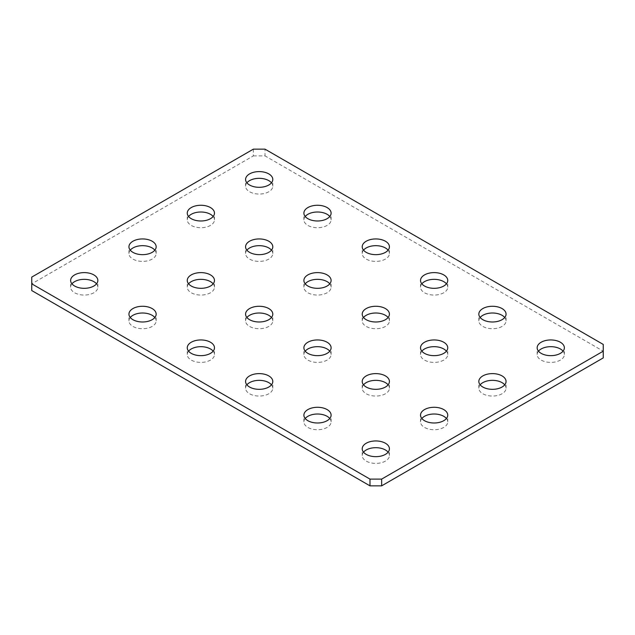 <?xml version="1.0" encoding="UTF-8"?>
<svg xmlns="http://www.w3.org/2000/svg" width="635" height="635" viewBox="0 0 635 635"><rect width="100%" height="100%" fill="white"/><g stroke="black" fill="none" stroke-linecap="round" stroke-linejoin="round"><path stroke-width="0.48" stroke-dasharray="3.17 2.38" d="M363.522 317.5A13.605 7.858 0 0 0 362.212 320.865A13.605 7.858 0 0 0 366.197 326.422A13.605 7.858 0 0 0 381.024 328.128A13.605 7.858 0 0 0 389.422 320.865A13.605 7.858 0 0 0 388.112 317.5M305.205 351.171A13.605 7.858 0 0 0 303.895 354.536A13.605 7.858 0 0 0 307.88 360.093A13.605 7.858 0 0 0 322.707 361.791A13.605 7.858 0 0 0 331.105 354.536A13.605 7.858 0 0 0 329.795 351.171M305.205 283.829A13.605 7.858 0 0 0 303.895 287.195A13.605 7.858 0 0 0 307.88 292.751A13.605 7.858 0 0 0 322.707 294.457A13.605 7.858 0 0 0 331.105 287.195A13.605 7.858 0 0 0 329.795 283.829M246.888 317.5A13.605 7.858 0 0 0 245.578 320.865A13.605 7.858 0 0 0 249.563 326.422A13.605 7.858 0 0 0 264.39 328.128A13.605 7.858 0 0 0 272.788 320.865A13.605 7.858 0 0 0 271.478 317.5M421.838 351.171A13.605 7.858 0 0 0 420.529 354.536A13.605 7.858 0 0 0 424.513 360.093A13.605 7.858 0 0 0 439.341 361.791A13.605 7.858 0 0 0 447.738 354.536A13.605 7.858 0 0 0 446.429 351.171M363.522 384.834A13.605 7.858 0 0 0 362.212 388.207A13.605 7.858 0 0 0 366.197 393.756A13.605 7.858 0 0 0 381.024 395.462A13.605 7.858 0 0 0 389.422 388.207A13.605 7.858 0 0 0 388.112 384.834M188.571 283.829A13.605 7.858 0 0 0 187.261 287.195A13.605 7.858 0 0 0 191.246 292.751A13.605 7.858 0 0 0 206.073 294.457A13.605 7.858 0 0 0 214.471 287.195A13.605 7.858 0 0 0 213.162 283.829M246.888 250.166A13.605 7.858 0 0 0 245.578 253.532A13.605 7.858 0 0 0 249.563 259.088A13.605 7.858 0 0 0 264.39 260.787A13.605 7.858 0 0 0 272.788 253.532A13.605 7.858 0 0 0 271.478 250.166M480.155 384.834A13.605 7.858 0 0 0 478.838 388.207A13.605 7.858 0 0 0 482.83 393.756A13.605 7.858 0 0 0 497.657 395.462A13.605 7.858 0 0 0 506.055 388.207A13.605 7.858 0 0 0 504.746 384.834M421.838 418.505A13.605 7.858 0 0 0 420.529 421.87A13.605 7.858 0 0 0 424.513 427.426A13.605 7.858 0 0 0 439.341 429.133A13.605 7.858 0 0 0 447.738 421.87A13.605 7.858 0 0 0 446.429 418.505M188.571 216.495A13.605 7.858 0 0 0 187.261 219.861A13.605 7.858 0 0 0 191.246 225.417A13.605 7.858 0 0 0 206.073 227.116A13.605 7.858 0 0 0 214.471 219.861A13.605 7.858 0 0 0 213.162 216.495M130.254 250.166A13.605 7.858 0 0 0 128.945 253.532A13.605 7.858 0 0 0 132.929 259.088A13.605 7.858 0 0 0 147.757 260.787A13.605 7.858 0 0 0 156.162 253.532A13.605 7.858 0 0 0 154.845 250.166M246.888 182.824A13.605 7.858 0 0 0 245.578 186.19A13.605 7.858 0 0 0 249.563 191.746A13.605 7.858 0 0 0 264.39 193.453A13.605 7.858 0 0 0 272.788 186.19A13.605 7.858 0 0 0 271.478 182.824M305.205 216.495A13.605 7.858 0 0 0 303.895 219.861A13.605 7.858 0 0 0 307.88 225.417A13.605 7.858 0 0 0 322.707 227.116A13.605 7.858 0 0 0 331.105 219.861A13.605 7.858 0 0 0 329.795 216.495M363.522 250.166A13.605 7.858 0 0 0 362.212 253.532A13.605 7.858 0 0 0 366.197 259.088A13.605 7.858 0 0 0 381.024 260.787A13.605 7.858 0 0 0 389.422 253.532A13.605 7.858 0 0 0 388.112 250.166M421.838 283.829A13.605 7.858 0 0 0 420.529 287.195A13.605 7.858 0 0 0 424.513 292.751A13.605 7.858 0 0 0 439.341 294.457A13.605 7.858 0 0 0 447.738 287.195A13.605 7.858 0 0 0 446.429 283.829M480.155 317.5A13.605 7.858 0 0 0 478.838 320.865A13.605 7.858 0 0 0 482.83 326.422A13.605 7.858 0 0 0 497.657 328.128A13.605 7.858 0 0 0 506.055 320.865A13.605 7.858 0 0 0 504.746 317.5M538.472 351.171A13.605 7.858 0 0 0 537.154 354.536A13.605 7.858 0 0 0 541.147 360.093A13.605 7.858 0 0 0 555.974 361.791A13.605 7.858 0 0 0 564.372 354.536A13.605 7.858 0 0 0 563.062 351.171M363.522 452.176A13.605 7.858 0 0 0 362.212 455.541A13.605 7.858 0 0 0 366.197 461.097A13.605 7.858 0 0 0 381.024 462.796A13.605 7.858 0 0 0 389.422 455.541A13.605 7.858 0 0 0 388.112 452.176M305.205 418.505A13.605 7.858 0 0 0 303.895 421.87A13.605 7.858 0 0 0 307.88 427.426A13.605 7.858 0 0 0 322.707 429.133A13.605 7.858 0 0 0 331.105 421.87A13.605 7.858 0 0 0 329.795 418.505M246.888 384.834A13.605 7.858 0 0 0 245.578 388.207A13.605 7.858 0 0 0 249.563 393.756A13.605 7.858 0 0 0 264.39 395.462A13.605 7.858 0 0 0 272.788 388.207A13.605 7.858 0 0 0 271.478 384.834M188.571 351.171A13.605 7.858 0 0 0 187.261 354.536A13.605 7.858 0 0 0 191.246 360.093A13.605 7.858 0 0 0 206.073 361.791A13.605 7.858 0 0 0 214.471 354.536A13.605 7.858 0 0 0 213.162 351.171M130.254 317.5A13.605 7.858 0 0 0 128.945 320.865A13.605 7.858 0 0 0 132.929 326.422A13.605 7.858 0 0 0 147.757 328.128A13.605 7.858 0 0 0 156.162 320.865A13.605 7.858 0 0 0 154.845 317.5M71.938 283.829A13.605 7.858 0 0 0 70.628 287.195A13.605 7.858 0 0 0 74.612 292.751A13.605 7.858 0 0 0 89.44 294.457A13.605 7.858 0 0 0 97.846 287.195A13.605 7.858 0 0 0 96.528 283.829M253.349 149.154L253.349 155.892L31.75 283.829L31.75 277.098M253.349 155.892L265.017 155.892L265.017 149.154M603.25 344.432L603.25 351.171L265.017 155.892M603.25 351.171L603.25 357.902M31.75 290.568L31.75 283.829M362.212 320.865L362.212 314.135M303.895 354.536L303.895 347.805M303.895 287.195L303.895 280.464M245.578 320.865L245.578 314.135M420.529 354.536L420.529 347.805M362.212 388.207L362.212 381.468M187.261 287.195L187.261 280.464M245.578 253.532L245.578 246.793M478.838 388.207L478.838 381.468M420.529 421.87L420.529 415.139M187.261 219.861L187.261 213.13M128.945 253.532L128.945 246.793M245.578 186.19L245.578 179.459M303.895 219.861L303.895 213.13M362.212 253.532L362.212 246.793M420.529 287.195L420.529 280.464M478.838 320.865L478.838 314.135M537.154 354.536L537.154 347.805M362.212 455.541L362.212 448.81M303.895 421.87L303.895 415.139M245.578 388.207L245.578 381.468M187.261 354.536L187.261 347.805M128.945 320.865L128.945 314.135M70.628 287.195L70.628 280.464M97.846 287.195L97.846 280.464M156.162 320.865L156.162 314.135M214.471 354.536L214.471 347.805M272.788 388.207L272.788 381.468M331.105 421.87L331.105 415.139M389.422 455.541L389.422 448.81M564.372 354.536L564.372 347.805M506.055 320.865L506.055 314.135M447.738 287.195L447.738 280.464M389.422 253.532L389.422 246.793M331.105 219.861L331.105 213.13M272.788 186.19L272.788 179.459M156.162 253.532L156.162 246.793M214.471 219.861L214.471 213.13M447.738 421.87L447.738 415.139M506.055 388.207L506.055 381.468M272.788 253.532L272.788 246.793M214.471 287.195L214.471 280.464M389.422 388.207L389.422 381.468M447.738 354.536L447.738 347.805M272.788 320.865L272.788 314.135M331.105 287.195L331.105 280.464M331.105 354.536L331.105 347.805M389.422 320.865L389.422 314.135"/><path stroke-width="0.95" d="M385.437 308.578A13.605 7.858 0 0 0 370.61 306.872A13.605 7.858 0 0 0 362.212 314.135A13.605 7.858 0 0 0 366.197 319.691A13.605 7.858 0 0 0 381.024 321.389A13.605 7.858 0 0 0 389.422 314.135A13.605 7.858 0 0 0 385.437 308.578M388.112 317.5A13.605 7.858 0 0 0 385.437 315.309A13.605 7.858 0 0 0 363.522 317.5M327.12 342.249A13.605 7.858 0 0 0 312.293 340.543A13.605 7.858 0 0 0 303.895 347.805A13.605 7.858 0 0 0 307.88 353.354A13.605 7.858 0 0 0 322.707 355.06A13.605 7.858 0 0 0 331.105 347.805A13.605 7.858 0 0 0 327.12 342.249M329.795 351.171A13.605 7.858 0 0 0 327.12 348.98A13.605 7.858 0 0 0 305.205 351.171M327.12 274.907A13.605 7.858 0 0 0 312.293 273.209A13.605 7.858 0 0 0 303.895 280.464A13.605 7.858 0 0 0 307.88 286.02A13.605 7.858 0 0 0 322.707 287.726A13.605 7.858 0 0 0 331.105 280.464A13.605 7.858 0 0 0 327.12 274.907M329.795 283.829A13.605 7.858 0 0 0 327.12 281.646A13.605 7.858 0 0 0 305.205 283.829M268.803 308.578A13.605 7.858 0 0 0 253.976 306.872A13.605 7.858 0 0 0 245.578 314.135A13.605 7.858 0 0 0 249.563 319.691A13.605 7.858 0 0 0 264.39 321.389A13.605 7.858 0 0 0 272.788 314.135A13.605 7.858 0 0 0 268.803 308.578M271.478 317.5A13.605 7.858 0 0 0 268.803 315.309A13.605 7.858 0 0 0 246.888 317.5M443.754 342.249A13.605 7.858 0 0 0 428.927 340.543A13.605 7.858 0 0 0 420.529 347.805A13.605 7.858 0 0 0 424.513 353.354A13.605 7.858 0 0 0 439.341 355.06A13.605 7.858 0 0 0 447.738 347.805A13.605 7.858 0 0 0 443.754 342.249M446.429 351.171A13.605 7.858 0 0 0 443.754 348.98A13.605 7.858 0 0 0 421.838 351.171M385.437 375.912A13.605 7.858 0 0 0 370.61 374.213A13.605 7.858 0 0 0 362.212 381.468A13.605 7.858 0 0 0 366.197 387.025A13.605 7.858 0 0 0 381.024 388.731A13.605 7.858 0 0 0 389.422 381.468A13.605 7.858 0 0 0 385.437 375.912M388.112 384.834A13.605 7.858 0 0 0 385.437 382.651A13.605 7.858 0 0 0 363.522 384.834M210.487 274.907A13.605 7.858 0 0 0 195.659 273.209A13.605 7.858 0 0 0 187.261 280.464A13.605 7.858 0 0 0 191.246 286.02A13.605 7.858 0 0 0 206.073 287.726A13.605 7.858 0 0 0 214.471 280.464A13.605 7.858 0 0 0 210.487 274.907M213.162 283.829A13.605 7.858 0 0 0 210.487 281.646A13.605 7.858 0 0 0 188.571 283.829M268.803 241.244A13.605 7.858 0 0 0 253.976 239.538A13.605 7.858 0 0 0 245.578 246.793A13.605 7.858 0 0 0 249.563 252.349A13.605 7.858 0 0 0 264.39 254.056A13.605 7.858 0 0 0 272.788 246.793A13.605 7.858 0 0 0 268.803 241.244M271.478 250.166A13.605 7.858 0 0 0 268.803 247.975A13.605 7.858 0 0 0 246.888 250.166M502.071 375.912A13.605 7.858 0 0 0 487.243 374.213A13.605 7.858 0 0 0 478.838 381.468A13.605 7.858 0 0 0 482.83 387.025A13.605 7.858 0 0 0 497.657 388.731A13.605 7.858 0 0 0 506.055 381.468A13.605 7.858 0 0 0 502.071 375.912M504.746 384.834A13.605 7.858 0 0 0 502.071 382.651A13.605 7.858 0 0 0 480.155 384.834M443.754 409.583A13.605 7.858 0 0 0 428.927 407.884A13.605 7.858 0 0 0 420.529 415.139A13.605 7.858 0 0 0 424.513 420.695A13.605 7.858 0 0 0 439.341 422.394A13.605 7.858 0 0 0 447.738 415.139A13.605 7.858 0 0 0 443.754 409.583M446.429 418.505A13.605 7.858 0 0 0 443.754 416.314A13.605 7.858 0 0 0 421.838 418.505M210.487 207.574A13.605 7.858 0 0 0 195.659 205.867A13.605 7.858 0 0 0 187.261 213.13A13.605 7.858 0 0 0 191.246 218.686A13.605 7.858 0 0 0 206.073 220.385A13.605 7.858 0 0 0 214.471 213.13A13.605 7.858 0 0 0 210.487 207.574M213.162 216.495A13.605 7.858 0 0 0 210.487 214.305A13.605 7.858 0 0 0 188.571 216.495M152.17 241.244A13.605 7.858 0 0 0 137.343 239.538A13.605 7.858 0 0 0 128.945 246.793A13.605 7.858 0 0 0 132.929 252.349A13.605 7.858 0 0 0 147.757 254.056A13.605 7.858 0 0 0 156.162 246.793A13.605 7.858 0 0 0 152.17 241.244M154.845 250.166A13.605 7.858 0 0 0 152.17 247.975A13.605 7.858 0 0 0 130.254 250.166M268.803 173.903A13.605 7.858 0 0 0 253.976 172.204A13.605 7.858 0 0 0 245.578 179.459A13.605 7.858 0 0 0 249.563 185.015A13.605 7.858 0 0 0 264.39 186.714A13.605 7.858 0 0 0 272.788 179.459A13.605 7.858 0 0 0 268.803 173.903M271.478 182.824A13.605 7.858 0 0 0 268.803 180.634A13.605 7.858 0 0 0 246.888 182.824M327.12 207.574A13.605 7.858 0 0 0 312.293 205.867A13.605 7.858 0 0 0 303.895 213.13A13.605 7.858 0 0 0 307.88 218.686A13.605 7.858 0 0 0 322.707 220.385A13.605 7.858 0 0 0 331.105 213.13A13.605 7.858 0 0 0 327.12 207.574M329.795 216.495A13.605 7.858 0 0 0 327.12 214.305A13.605 7.858 0 0 0 305.205 216.495M385.437 241.244A13.605 7.858 0 0 0 370.61 239.538A13.605 7.858 0 0 0 362.212 246.793A13.605 7.858 0 0 0 366.197 252.349A13.605 7.858 0 0 0 381.024 254.056A13.605 7.858 0 0 0 389.422 246.793A13.605 7.858 0 0 0 385.437 241.244M388.112 250.166A13.605 7.858 0 0 0 385.437 247.975A13.605 7.858 0 0 0 363.522 250.166M443.754 274.907A13.605 7.858 0 0 0 428.927 273.209A13.605 7.858 0 0 0 420.529 280.464A13.605 7.858 0 0 0 424.513 286.02A13.605 7.858 0 0 0 439.341 287.726A13.605 7.858 0 0 0 447.738 280.464A13.605 7.858 0 0 0 443.754 274.907M446.429 283.829A13.605 7.858 0 0 0 443.754 281.646A13.605 7.858 0 0 0 421.838 283.829M502.071 308.578A13.605 7.858 0 0 0 487.243 306.872A13.605 7.858 0 0 0 478.838 314.135A13.605 7.858 0 0 0 482.83 319.691A13.605 7.858 0 0 0 497.657 321.389A13.605 7.858 0 0 0 506.055 314.135A13.605 7.858 0 0 0 502.071 308.578M504.746 317.5A13.605 7.858 0 0 0 502.071 315.309A13.605 7.858 0 0 0 480.155 317.5M560.387 342.249A13.605 7.858 0 0 0 545.56 340.543A13.605 7.858 0 0 0 537.154 347.805A13.605 7.858 0 0 0 541.147 353.354A13.605 7.858 0 0 0 555.974 355.06A13.605 7.858 0 0 0 564.372 347.805A13.605 7.858 0 0 0 560.387 342.249M563.062 351.171A13.605 7.858 0 0 0 560.387 348.98A13.605 7.858 0 0 0 538.472 351.171M385.437 443.254A13.605 7.858 0 0 0 370.61 441.547A13.605 7.858 0 0 0 362.212 448.81A13.605 7.858 0 0 0 366.197 454.366A13.605 7.858 0 0 0 381.024 456.065A13.605 7.858 0 0 0 389.422 448.81A13.605 7.858 0 0 0 385.437 443.254M388.112 452.176A13.605 7.858 0 0 0 385.437 449.985A13.605 7.858 0 0 0 363.522 452.176M327.12 409.583A13.605 7.858 0 0 0 312.293 407.884A13.605 7.858 0 0 0 303.895 415.139A13.605 7.858 0 0 0 307.88 420.695A13.605 7.858 0 0 0 322.707 422.394A13.605 7.858 0 0 0 331.105 415.139A13.605 7.858 0 0 0 327.12 409.583M329.795 418.505A13.605 7.858 0 0 0 327.12 416.314A13.605 7.858 0 0 0 305.205 418.505M268.803 375.912A13.605 7.858 0 0 0 253.976 374.213A13.605 7.858 0 0 0 245.578 381.468A13.605 7.858 0 0 0 249.563 387.025A13.605 7.858 0 0 0 264.39 388.731A13.605 7.858 0 0 0 272.788 381.468A13.605 7.858 0 0 0 268.803 375.912M271.478 384.834A13.605 7.858 0 0 0 268.803 382.651A13.605 7.858 0 0 0 246.888 384.834M210.487 342.249A13.605 7.858 0 0 0 195.659 340.543A13.605 7.858 0 0 0 187.261 347.805A13.605 7.858 0 0 0 191.246 353.354A13.605 7.858 0 0 0 206.073 355.06A13.605 7.858 0 0 0 214.471 347.805A13.605 7.858 0 0 0 210.487 342.249M213.162 351.171A13.605 7.858 0 0 0 210.487 348.98A13.605 7.858 0 0 0 188.571 351.171M152.17 308.578A13.605 7.858 0 0 0 137.343 306.872A13.605 7.858 0 0 0 128.945 314.135A13.605 7.858 0 0 0 132.929 319.691A13.605 7.858 0 0 0 147.757 321.389A13.605 7.858 0 0 0 156.162 314.135A13.605 7.858 0 0 0 152.17 308.578M154.845 317.5A13.605 7.858 0 0 0 152.17 315.309A13.605 7.858 0 0 0 130.254 317.5M93.853 274.907A13.605 7.858 0 0 0 79.026 273.209A13.605 7.858 0 0 0 70.628 280.464A13.605 7.858 0 0 0 74.612 286.02A13.605 7.858 0 0 0 89.44 287.726A13.605 7.858 0 0 0 97.846 280.464A13.605 7.858 0 0 0 93.853 274.907M96.528 283.829A13.605 7.858 0 0 0 93.853 281.646A13.605 7.858 0 0 0 71.938 283.829M381.651 479.108L381.651 485.846L603.25 357.902L603.25 344.432L265.017 149.154L253.349 149.154L31.75 277.098L31.75 283.829L369.983 479.108L381.651 479.108L603.25 351.171M381.651 485.846L369.983 485.846L369.983 479.108M31.75 283.829L31.75 290.568L369.983 485.846"/></g></svg>
